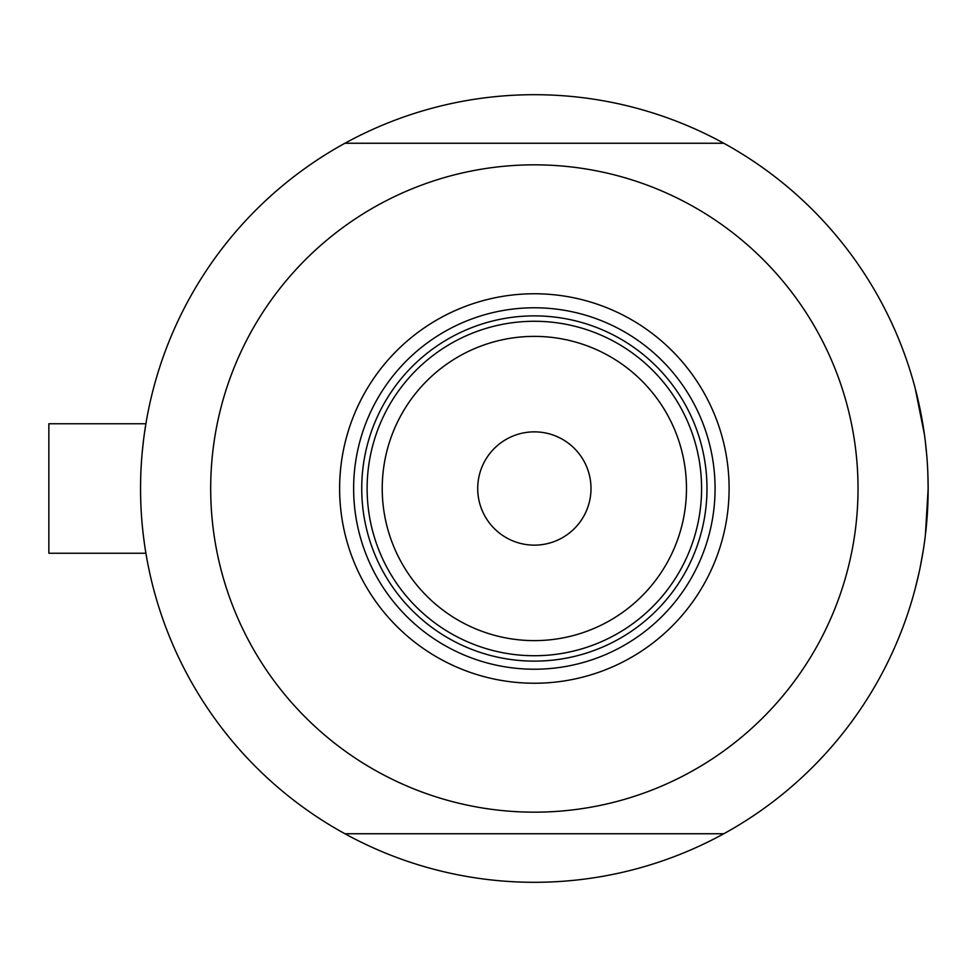 <?xml version="1.0" encoding="UTF-8"?>
<svg xmlns="http://www.w3.org/2000/svg" width="977" height="977" viewBox="0 0 977 977"><rect width="100%" height="100%" fill="white"/><g stroke="black" fill="none" stroke-linecap="round" stroke-linejoin="round"><path stroke-width="1.47" d="M145.512 550.796L146.367 555.925L145.915 553.238L48.85 553.238L48.85 423.762L145.915 423.762L146.367 421.075L144.559 432.445M142.349 451.02L143.448 440.847M925.378 535.176L928.15 488.5A393.792 393.792 0 0 1 344.93 833.747A393.792 393.792 0 0 1 344.93 143.253A393.792 393.792 0 0 1 928.15 488.5L927.82 472.428M144.572 544.555L143.448 536.178M915.205 588.642L919.076 572.534M920.2 567.258L923.46 549.111M926.868 456.711L925.366 441.775M924.45 434.643L915.205 388.357M339.617 488.5A194.741 194.741 0 0 1 534.358 293.759A194.741 194.741 0 0 1 729.098 488.5A194.741 194.741 0 0 1 534.358 683.241A194.741 194.741 0 0 1 339.617 488.5M715.066 488.5A180.721 180.721 0 0 0 534.358 307.779A180.721 180.721 0 0 0 353.637 488.5A180.721 180.721 0 0 0 534.358 669.221A180.721 180.721 0 0 0 715.066 488.5M210.69 488.5A323.668 323.668 0 0 0 534.358 812.168A323.668 323.668 0 0 0 858.026 488.5A323.668 323.668 0 0 0 534.358 164.832A323.668 323.668 0 0 0 210.69 488.5M344.93 143.253L723.774 143.253M723.774 833.747L344.93 833.747M382.227 488.5A152.119 152.119 0 0 0 534.358 640.619A152.119 152.119 0 0 0 686.477 488.5A152.119 152.119 0 0 0 534.358 336.381A152.119 152.119 0 0 0 382.227 488.5M701.584 488.5A167.226 167.226 0 0 1 534.358 655.726A167.226 167.226 0 0 1 367.12 488.5A167.226 167.226 0 0 1 534.358 321.274A167.226 167.226 0 0 1 701.584 488.5M591 488.5A56.642 56.642 0 0 0 534.358 431.858A56.642 56.642 0 0 0 477.716 488.5A56.642 56.642 0 0 0 534.358 545.142A56.642 56.642 0 0 0 591 488.5M388.846 570.922A167.226 167.226 0 0 0 679.858 570.922M706.982 488.5A172.624 172.624 0 0 1 534.358 661.124A172.624 172.624 0 0 1 361.734 488.5A172.624 172.624 0 0 1 534.358 315.876A172.624 172.624 0 0 1 706.982 488.5M48.85 423.762L145.915 423.762"/></g></svg>
